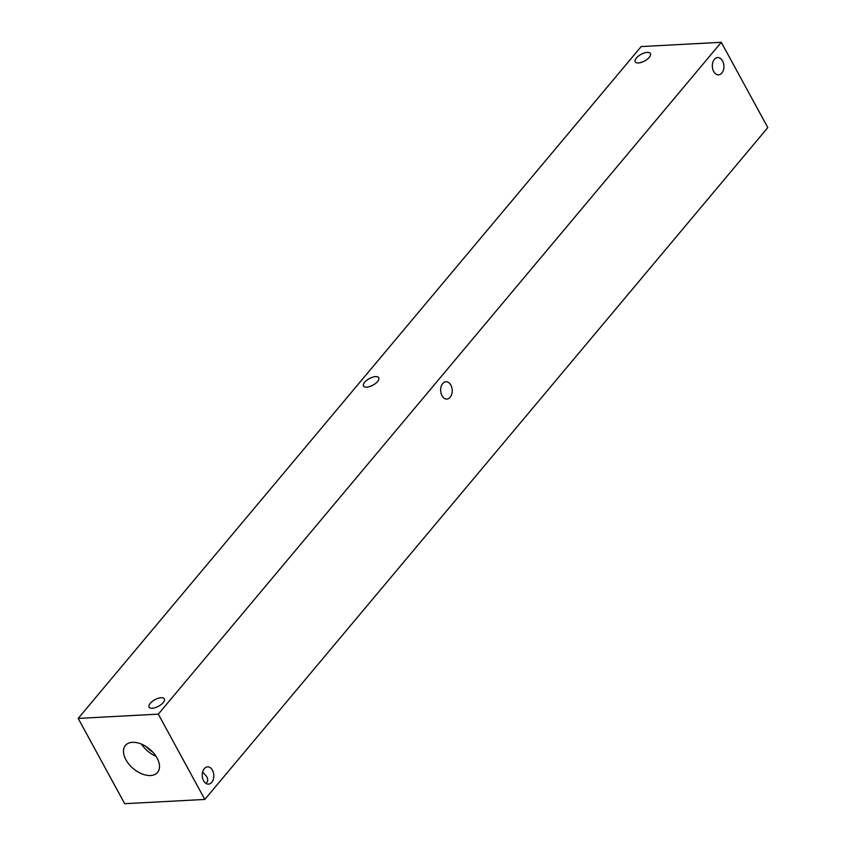 <?xml version="1.0" encoding="UTF-8"?>
<svg xmlns="http://www.w3.org/2000/svg" width="846" height="846" viewBox="0 0 846 846"><rect width="100%" height="100%" fill="white"/><g stroke="black" fill="none" stroke-linecap="round" stroke-linejoin="round"><path stroke-width="1.27" d="M204.817 799.438L124.7 803.7L78.192 718.402L641.183 46.562L721.3 42.3L767.808 127.598L204.817 799.438L158.308 714.14L721.3 42.3M202.638 771.975L206.688 776.554C208.211 779.536 207.947 781.81 205.895 783.375M161.152 697.696A8.65 3.754 151.4 0 1 164.325 698.838A8.65 3.754 151.4 0 1 158.519 706.273A8.65 3.754 151.4 0 1 149.129 707.129A8.65 3.754 151.4 0 1 152.312 701.397A8.65 3.754 151.4 0 1 161.152 697.696M647.222 52.399A8.65 3.754 151.4 0 1 650.405 53.541A8.65 3.754 151.4 0 1 644.599 60.975A8.65 3.754 151.4 0 1 635.198 61.821A8.65 3.754 151.4 0 1 638.392 56.1A8.65 3.754 151.4 0 1 647.222 52.399M643.52 61.515L639.904 62.752M375.539 376.607A8.65 3.754 151.4 0 1 378.712 377.75A8.65 3.754 151.4 0 1 372.906 385.184A8.65 3.754 151.4 0 1 363.516 386.03A8.65 3.754 151.4 0 1 366.709 380.309A8.65 3.754 151.4 0 1 375.539 376.607M371.838 385.734L368.222 386.971M212.462 770.209A8.65 5.785 -93 0 1 213.372 779.166A8.65 5.785 -93 0 1 208.497 784.126A8.65 5.785 -93 0 1 202.257 775.793A8.65 5.785 -93 0 1 207.577 766.846A8.65 5.785 -93 0 1 212.462 770.209M722.547 60.933A8.65 5.785 -93 0 1 723.467 69.89A8.65 5.785 -93 0 1 718.582 74.85A8.65 5.785 -93 0 1 712.353 66.517A8.65 5.785 -93 0 1 717.662 57.57A8.65 5.785 -93 0 1 722.547 60.933M450.865 385.142A8.65 5.785 -93 0 1 451.775 394.099A8.65 5.785 -93 0 1 446.9 399.069A8.65 5.785 -93 0 1 440.66 390.725A8.65 5.785 -93 0 1 445.979 381.779A8.65 5.785 -93 0 1 450.865 385.142M141.525 744.152A20.97 12.69 -140 0 0 156.034 756.313M146.39 746.764A17.343 10.49 -140 0 0 152.618 751.988M150.556 775.518A20.97 12.69 40 0 1 129.121 764.424A20.97 12.69 40 0 1 125.43 745.442A20.97 12.69 40 0 1 132.452 742.323A20.97 12.69 40 0 1 153.887 753.416A20.97 12.69 40 0 1 157.578 772.387A20.97 12.69 40 0 1 150.556 775.518M158.308 714.14L78.192 718.402"/></g></svg>
